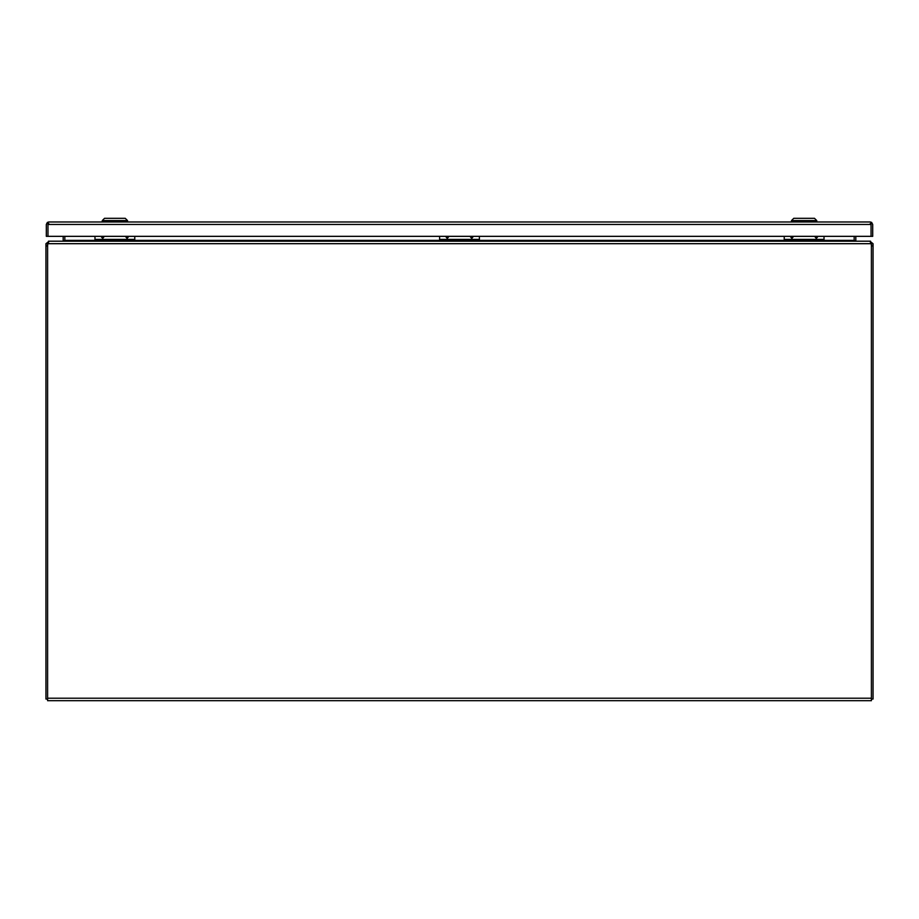 <?xml version="1.0" encoding="UTF-8"?>
<svg xmlns="http://www.w3.org/2000/svg" width="919" height="919" viewBox="0 0 919 919"><rect width="100%" height="100%" fill="white"/><g stroke="black" fill="none" stroke-linecap="round" stroke-linejoin="round"><path stroke-width="1.38" d="M870.224 223.627L871.051 224.454L871.051 236.332L46.318 236.332L46.318 224.454L47.351 222.432L48.799 221.973L47.972 222.432L47.972 236.332L47.972 224.454L48.799 223.627M48.799 221.973L870.236 221.973L871.051 222.432L871.051 224.454L871.671 222.432L872.705 224.454L872.705 236.332L871.051 236.332L871.051 224.454L47.972 224.454L47.351 222.432M870.224 221.973L871.671 222.432M816.704 236.332L816.336 237.182L815.957 236.332M818.048 236.332L816.336 238.435L814.613 236.332M792.293 236.332L791.914 237.182L791.546 236.332M793.637 236.332L791.914 238.435L790.202 236.332M784.229 236.332L784.229 239.411L824.021 239.411L824.021 236.332M824.021 239.411L824.021 241.203M784.229 241.203L784.229 239.411M784.229 239.893L824.021 239.893M870.569 242.857L871.396 243.684L871.396 245.913L873.05 245.913L873.05 699.049L871.396 699.049M873.05 245.913L873.05 243.684L871.396 243.684M873.05 243.684L870.569 241.789M870.569 241.203L869.765 241.203M824.021 240.376L854.165 240.376A2.481 2.481 0 0 0 854.165 240.433L854.165 236.332M855.026 240.916L856.646 241.203M855.865 240.64A0.827 0.827 0 0 1 855.819 240.376L855.819 236.332M47.604 243.684L45.95 243.684L45.95 245.913L47.604 245.913L47.604 243.684L48.431 242.857M47.604 699.049L45.95 699.049L45.95 245.913M48.431 241.789L45.95 243.684M64.835 240.433A2.481 2.481 0 0 0 64.835 240.376L62.837 241.203M49.235 241.203L48.431 241.203M62.354 241.203L63.974 240.916M63.181 236.332L63.181 240.376A0.827 0.827 0 0 1 63.135 240.64M47.949 243.684A7.168 7.168 0 0 0 47.604 245.867L47.604 700.703L871.396 700.703L871.396 245.867A7.168 7.168 0 0 0 871.051 243.684L869.983 241.203L49.017 241.203L47.949 243.684L871.051 243.684L870.913 242.926M854.165 240.433L856.163 241.203M94.979 240.376L64.835 240.376L64.835 236.332M127.534 221.973L127.534 220.594L102.262 220.594L102.262 221.973M127.534 220.594L125.237 218.297L104.559 218.297L102.262 220.594M816.761 221.973L816.761 220.594L791.489 220.594L791.489 221.973M816.761 220.594L814.464 218.297L793.786 218.297L791.489 220.594M472.079 236.332L471.711 237.182L471.332 236.332M473.423 236.332L471.711 238.435L469.988 236.332M447.668 236.332L447.289 237.182L446.921 236.332M449.012 236.332L447.289 238.435L445.577 236.332M439.604 236.332L439.604 239.411L479.396 239.411L479.396 236.332M479.396 239.411L479.396 241.203M439.604 241.203L439.604 239.411M439.604 239.893L479.396 239.893M127.454 236.332L127.086 237.182L126.707 236.332M128.798 236.332L127.086 238.435L125.363 236.332M103.043 236.332L102.664 237.182L102.296 236.332M104.387 236.332L102.664 238.435L100.952 236.332M94.979 236.332L94.979 239.411L134.771 239.411L134.771 236.332M134.771 239.411L134.771 241.203M94.979 241.203L94.979 239.411M94.979 239.893L134.771 239.893M871.396 698.222L47.604 698.222M134.771 240.376L439.604 240.376M479.396 240.376L784.229 240.376"/></g></svg>
